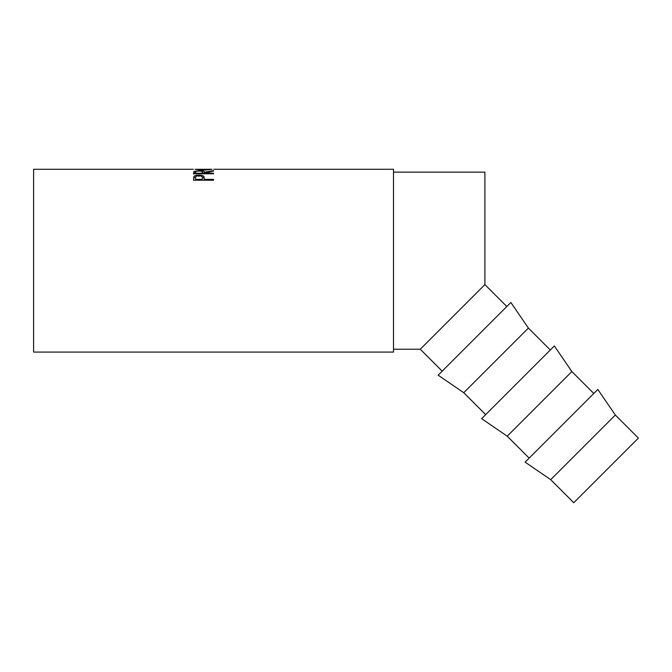 <?xml version="1.0" encoding="UTF-8"?>
<svg xmlns="http://www.w3.org/2000/svg" width="672" height="672" viewBox="0 0 672 672"><rect width="100%" height="100%" fill="white"/><g stroke="black" fill="none" stroke-linecap="round" stroke-linejoin="round"><path stroke-width="1.01" d="M615.342 415.036L638.4 438.094L573.77 502.723L550.712 479.674L615.342 415.036L597.828 389.449L525.118 462.16L550.712 479.674M593.796 393.481L571.864 371.557L554.35 345.962L481.639 418.673L507.234 436.187L571.864 371.557M529.158 458.119L507.234 436.187M550.309 350.003L528.385 328.079L510.871 302.484L438.161 375.194L463.747 392.708L528.385 328.079M485.68 414.632L463.747 392.708M506.831 306.524L484.898 284.592L484.898 172.133L393.498 172.133M442.201 371.154L420.269 349.222L484.898 284.592M193.553 180.222L193.855 176.551C194.628 175.61 196.308 175.132 198.92 175.123C201.6 175.132 203.288 175.627 203.994 176.61L204.322 179.382L213.545 179.382L213.545 180.222L193.553 180.222L193.855 177.862L195.787 176.786M213.545 171.074L204.322 172.822L213.545 173.233L213.545 173.771L193.553 173.771L193.83 171.511L198.904 170.713C202.776 170.764 204.582 171.268 204.322 172.234L213.545 170.663M213.545 173.771L213.545 173.233M212.008 169.361L203.641 170.184L195.09 169.361M193.301 169.277L33.6 169.277L33.6 352.078L393.498 352.078L393.498 169.277L213.822 169.277M203.633 170.184L211.705 169.277L195.09 169.31L203.633 169.949M193.553 173.989L193.83 172.906L195.602 172.318M193.83 171.511L193.83 172.906M198.904 170.713L198.904 171.049C196.333 171.133 195.233 171.528 195.602 172.217L195.602 173.233L202.272 173.233L202.297 172.234C202.658 171.536 201.524 171.142 198.895 171.049M202.297 172.326L204.322 173.611L204.322 172.234M204.322 173.233L204.322 173.771M195.602 173.233L195.602 173.771M193.855 176.551L193.855 177.862M198.92 175.123L198.92 176.467M202.104 176.803L203.994 177.929L204.322 180.02M203.994 176.61L203.994 177.929M204.322 179.382L204.322 180.222M202.314 179.13L202.314 177.836C202.667 176.652 201.533 175.963 198.929 175.778C196.367 175.955 195.258 176.618 195.602 177.778L195.602 179.382L202.272 179.382M195.602 179.382L195.602 180.222M420.269 349.222L393.498 349.222"/></g></svg>

